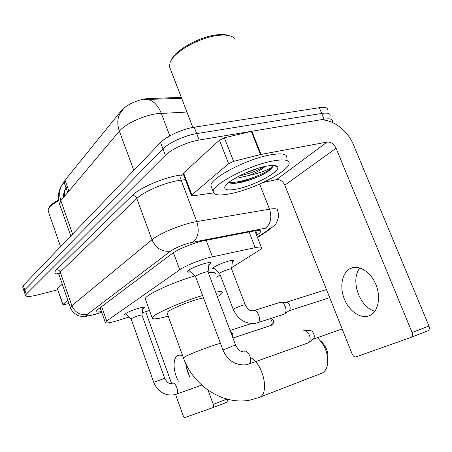 <?xml version="1.0" encoding="UTF-8"?>
<svg xmlns="http://www.w3.org/2000/svg" width="452" height="452" viewBox="0 0 452 452"><rect width="100%" height="100%" fill="white"/><g stroke="black" fill="none" stroke-linecap="round" stroke-linejoin="round"><path stroke-width="0.68" d="M214.649 268.867L212.502 268.544C212.35 267.301 222.101 262.787 228.684 261.087C232.045 260.211 233.735 260.109 233.752 260.77L232.328 262.137M126.741 314.846C125.051 315.151 124.193 315.117 124.176 314.745C125.701 312.982 130.56 310.812 138.741 308.23C142.549 307.174 144.521 306.936 144.657 307.518L142.73 309.066M190.524 271.918C188.399 272.285 187.337 272.189 187.348 271.624C187.145 270.2 197.716 265.279 205.101 263.392C209.033 262.386 211.022 262.279 211.067 263.064L208.83 265.041M231.757 267.59L258.148 250.967C260.245 249.64 261.375 248.617 261.538 247.899C261.646 246.843 259.533 246.752 255.205 247.645L209.327 257.499C199.326 260.053 184.924 266.047 179.755 269.787L106.689 320.971L105.299 322.457C105.932 323.559 110.542 322.79 119.119 320.146L129.012 317.005M181.292 97.378L146.504 98.621C135.572 100.581 127.255 104.491 121.548 110.361L65.048 180.173L64.116 182.122M216.61 277.132L220.186 274.878M142.273 312.79L149.482 310.501M181.647 98.299L144.086 99.587M63.404 197.592C63.139 195.066 64.546 190.558 64.613 190.659L67.235 186.348L65.246 180.732L64.201 182.732L66.032 187.908L64.201 182.732M24.148 291.404L24.798 289.794L162.969 148.9C168.636 142.855 185.111 135.346 196.705 133.606L321.7 113.446C327.288 112.627 330.101 113.294 330.141 115.452C330.101 113.294 327.288 112.627 321.7 113.446L196.705 133.606C185.111 135.346 168.636 142.855 162.969 148.9L24.798 289.794L24.148 291.404M22.685 287.065L23.323 285.421L160.573 142.544C166.195 136.408 182.642 128.882 194.241 127.204L319.327 107.695C324.92 106.904 327.745 107.616 327.807 109.825M256.612 235.232L257.312 234.769C259.425 233.362 260.55 232.26 260.691 231.464C260.759 230.3 258.646 230.113 254.352 230.904L201.75 241.148C191.637 243.571 177.201 249.668 172.11 253.628L97.321 309.806L96.016 311.366C96.129 312.151 97.948 312.213 101.468 311.564M57.783 289.76L37.358 294.992C30.171 296.749 26.239 296.93 25.544 295.54L26.278 294.173L165.364 155.273C171.076 149.313 187.591 141.826 199.174 140.024L324.078 119.209C329.661 118.356 332.463 118.989 332.474 121.096L332.118 122.306M369.335 315.694L370.295 315.247C378.499 311.14 381.149 296.433 375.629 283.89C370.216 271.285 358.283 264.358 350.249 268.556L350.227 268.567C341.949 272.697 339.384 286.834 344.356 299.066C349.215 311.343 360.73 319.287 369.335 315.694M275.528 165.664L275.144 165.991M183.224 173.918L183.602 173.037L191.885 194.897L228.616 163.68L219.469 140.176L224.401 137.809L251.272 131.362L318.118 120.204C330.813 117.808 347.356 129.504 353.492 144.855L428.976 326.028C429.739 328.237 429.423 329.819 428.027 330.785L411.179 337.288C412.563 336.322 412.868 334.717 412.094 332.474L336.056 148.233C333.881 143.883 330.898 141.821 327.107 142.058L261.075 154.409L233.588 161.353L228.616 163.68M183.602 173.037L219.469 140.176M263.188 182.467L276.471 179.67C280.07 179.354 282.85 181.19 284.811 185.184L352.204 354.114C353.21 356.244 354.481 357.165 356.006 356.877L410.885 337.418M191.885 194.897L191.422 195.552L192.823 195.84L213.542 192.919M374.923 311.145C359.572 307.761 349.871 279.528 359.962 267.963M171.184 60.342C175.003 50.053 200.903 35.804 218.485 34.685C223.085 34.307 226.751 34.657 229.486 35.725M170.398 69.049L169.443 66.551L170.144 62.37C173.783 51.641 201.236 36.42 219.847 35.228C227.028 34.691 231.91 35.719 234.486 38.313M231.277 193.535C219.751 195.902 213.739 195.292 213.248 191.704C211.773 184.755 248.973 165.217 272.822 160.985C283.743 159.031 289.201 159.805 289.19 163.313C289.178 171.059 254.227 188.947 231.277 193.535M211.643 187.523L210.982 185.8C209.423 178.642 246.521 158.968 270.386 154.878C281.319 152.985 286.805 153.838 286.834 157.437M228.757 182.45C230.339 183.467 233.334 183.648 237.752 182.975C246.634 181.405 255.408 178.387 264.075 173.918C268.816 171.11 271.686 168.698 272.697 166.675C268.409 169.85 260.403 172.811 248.668 175.545C256.098 172.636 261.629 169.585 265.267 166.398M266.143 166.217C272.867 164.957 276.703 165.217 277.647 166.997C280.432 171.675 254.267 185.636 237.085 188.987C228.068 190.772 223.989 190.021 224.864 186.732C226.379 181.235 250.657 169.042 266.143 166.217M234.961 178.252L237.961 177.998L248.668 175.545M239.317 175.879C249.148 173.839 257.324 170.788 263.832 166.72M244.532 173.393L258.205 168.251M230.995 183.23C238.413 183.778 254.595 178.941 264.075 173.918M229.068 182.156C239.413 184.28 269.895 172.257 272.697 166.675M320.609 373.68L322.186 373.069C324.982 371.55 326.768 368.662 327.547 364.408C328.474 353.927 325.078 345.034 317.361 337.729M203.479 297.834L197.377 299.377C184.636 303.004 166.618 310.97 166.969 312.756L167.076 313.061M168.189 316.106C157.793 318.971 152.465 319.592 152.188 317.982C151.471 315.101 180.489 302.043 202.609 295.512M145.499 299.484L145.284 298.879C144.38 295.45 172.726 282.184 194.868 275.94M215.672 292.173C220.395 291.325 222.655 291.461 222.44 292.58C222.192 293.484 220.503 294.851 217.367 296.676M208.378 272.788C213.146 272.11 215.463 272.42 215.321 273.731M320.541 340.893C326.061 345.814 328.508 351.978 327.892 359.38M235.622 345.187L208.073 271.974C208.05 271.579 206.999 271.658 204.914 272.206C199.801 273.793 196.665 275.234 195.518 276.517L195.569 276.658M303.439 330.853L303.891 330.706C306.128 330.514 307.981 332.05 309.462 335.322C310.541 338.463 310.349 340.836 308.885 342.446L307.727 343.04M304.88 330.683L309.75 330.57C311.371 330.435 312.711 331.536 313.778 333.881C314.552 336.135 314.411 337.842 313.349 339.006L313.117 339.181M142.951 307.275L141.979 315.163C141.911 314.88 140.866 315.021 138.849 315.592C134.532 316.971 131.967 318.106 131.142 319.005L131.165 319.078M245.199 304.682L231.61 269.042C231.599 268.691 230.65 268.765 228.752 269.273C223.842 270.816 220.802 272.2 219.644 273.432L219.689 273.562M253.905 310.609L280.212 302.326C282.263 302.156 283.969 303.603 285.331 306.659C286.398 309.84 286.201 312.236 284.72 313.835L283.557 314.394M281.195 302.326L285.98 302.326C287.466 302.207 288.698 303.241 289.681 305.439C290.45 307.722 290.303 309.439 289.229 310.597L288.947 310.801M230.147 330.638L232.684 333.525L232.774 337.616M190.247 389.686L190.575 389.534M182.693 355.854L180.111 355.086L177.817 355.532C172.568 357.831 172.952 371.623 178.393 381.166M57.444 288.777L63.054 304.388L67.851 300.314M57.579 288.495L62.274 284.189M186.252 366.798L189.281 375.714M227.452 399.206L227.073 402.201L212.982 407.574C213.683 407.037 213.768 405.952 213.254 404.32L208.067 390.206M175.444 394.246L183.02 415.247C183.665 416.806 184.388 417.535 185.19 417.433L212.886 407.614M171.72 383.923L145.674 311.711M63.054 304.388L64.286 304.586L68.958 303.512M190.004 377.098C187.653 372.776 186.247 368.244 185.783 363.504M48.782 208.112L48.946 207.813C49.974 205.502 53.189 202.908 58.585 200.033M48.211 211.191L48.223 209.135C49.324 206.654 52.822 203.875 58.715 200.795M206.168 240.204L212.429 256.759M149.329 98.383L149.691 99.344M65.048 180.173L68.902 191.066M121.548 110.361L121.741 110.893M173.421 252.708L179.755 269.787M249.103 231.921L255.205 247.645M101.621 306.58L106.689 320.971M186.93 112.039L157.025 113.678C143.476 115.429 125.029 124.051 119.356 131.176C116.424 122.311 117.656 115.085 123.057 109.48M146.838 99.406C152.974 100.169 157.776 104.791 161.251 113.266L169.816 135.86M64.574 181.591C59.709 186.699 58.466 193.049 60.839 200.637L59.511 203.858L59.732 204.49M133.82 170.393L119.356 131.176L60.839 200.637L72.608 234.119M66.54 187.151C64.845 189.8 64.184 192.829 64.557 196.224M23.323 285.421L26.278 294.173M160.573 142.544L165.364 155.273M194.241 127.204L199.174 140.024M319.327 107.695L324.078 119.209M257.374 237.187L266.962 230.876C270.545 228.362 269.963 227.48 265.222 228.237L190.727 242.628C182.314 244.922 175.619 247.747 170.653 251.097L87.343 314.394C85.417 316.197 87.665 316.253 94.089 314.569L101.7 312.23M70.518 308.021L71.874 305.665L151.962 239.758C158.562 234.096 178.416 225.565 192.422 222.452L196.767 221.57L181.111 180.139L176.738 180.845C162.675 183.455 143.086 192.162 136.809 198.496L60.24 272.064L58.896 274.409L59.037 274.822M58.794 274.195C54.613 273.952 53.799 272.499 56.353 269.833L132.108 195.586C134.238 195.388 135.809 196.36 136.809 198.496L151.962 239.758C156.064 248.43 162.296 252.21 170.653 251.097M95.395 314.287L96.061 313.982M132.108 195.586C139.075 188.388 161.234 178.5 177.111 175.619L183.512 174.681M192.88 242.153C198.242 237.729 199.535 230.87 196.767 221.57L269.545 209.186L259.651 184.066M265.222 228.237C270.708 224.068 272.149 217.717 269.545 209.186C274.985 208.31 277.669 208.694 277.584 210.333L278.381 213.491C279.144 218.994 275.517 224.808 275.251 224.7L268.409 230.384L270.844 228.768M185.382 179.619L181.111 180.139C180.421 177.856 180.738 176.094 182.043 174.851M87.343 314.394C80.236 315.586 75.083 312.677 71.874 305.665L60.24 272.064C59.455 270.336 58.161 269.59 56.353 269.833M266.962 230.876L268.409 230.384L257.51 237.543M255.719 230.667L257.312 234.769M284.811 185.184L336.056 148.233M276.471 179.67L327.107 142.058M251.888 131.238L261.075 154.409M412.094 332.474L428.976 326.028M260.459 154.544L251.272 131.362M224.401 137.809L233.588 161.353M275.889 165.754L275.46 166.121M251.572 178.167L238.95 182.535M220.429 343.237L214.401 345.119C204.796 348.283 190.897 353.696 185.834 356.238L183.439 357.894M250.453 357.622C262.957 363.21 269.827 393.087 259.623 397.291L258.115 397.873M243.108 351.498C240.73 352.012 238.244 349.927 235.645 345.238L232.639 346.023L222.949 349.984M244.374 351.215C248.577 349.498 253.318 362.086 249.148 363.928L248.549 364.142M171.314 383.482C169.116 384.008 166.907 382.279 164.686 378.301L153.759 382.313L131.142 319.005M172.432 383.256L172.591 383.194C175.687 381.957 179.574 392.844 176.5 394.15L176.139 394.28M252.792 310.891C249.312 309.812 249.515 311.818 245.233 304.778L242.453 305.253L233.904 308.682L233.221 309.309M253.431 310.733C257.578 308.756 262.053 320.96 257.832 322.756L257.171 322.971M270.398 318.677C272.454 321.412 272.68 323.649 271.081 325.383L271.601 325.141M213.254 404.32L227.045 399.099M211.067 263.064L210.954 262.765M66.111 188.134L67.664 192.529M254.888 230.808L261.324 247.351M100.112 307.71L105.299 322.457M64.472 181.738L60.992 186.49L59.398 190.213C58.105 194.75 58.144 199.298 59.511 203.858L70.794 236.006M22.611 286.845L25.544 295.54M58.624 273.929L57.189 273.336C57.46 272.929 58.031 273.29 58.896 274.409L70.399 307.688C70.913 308.869 70.331 308.563 73.704 312.835C79.315 316.767 78.411 315.473 80.428 316.208L86.275 316.327L93.779 314.767L101.728 312.321M260.442 230.836L260.691 231.464M354.091 267.386L350.249 268.556M428.027 330.785L411.179 337.288M191.422 195.552L183.156 173.737M192.851 127.441L169.443 66.551M213.248 191.704L210.982 185.8M273.782 165.443L277.647 166.997M225.045 186.348L224.864 186.732M166.969 312.756L183.382 357.735C193.162 386.104 223.644 405.789 250.645 399.958L259.623 397.291L322.186 373.069M152.188 317.982L145.284 298.879M195.513 276.545L188.693 270.217M195.518 276.517L222.932 349.933C227.35 360.091 234.673 365.086 244.888 364.928L249.148 363.928L308.354 342.814M208.078 271.929L209.095 262.589M313.349 339.006L308.885 342.446M342.147 328.915L313.027 339.249M131.142 319.022L125.419 313.592M201.671 385.093L176.5 394.15L172.387 395.082C163.573 395.15 157.364 390.895 153.759 382.313M141.979 315.168L164.681 378.279M219.638 273.454L213.299 267.624M219.644 273.432L233.187 309.219C237.797 319.457 245.221 324.174 255.459 323.378L284.218 314.174M231.61 268.996L232.514 260.346M289.229 310.597L284.72 313.835M326.446 289.562L286.071 302.309M329.672 297.636L288.901 310.835M271.494 318.321L273.454 320.824C273.302 321.835 274.765 322.525 271.081 325.383L232.927 338.011M251.255 323.604L230.085 330.468M179.009 355.142L177.828 355.532M227.073 402.201L212.982 407.574M62.901 304.62L57.432 288.738M60.557 246.662L48.014 210.632"/></g></svg>
